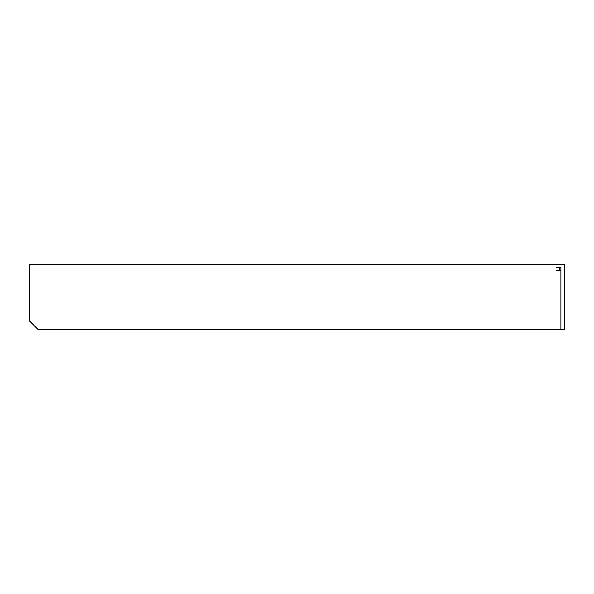 <?xml version="1.0" encoding="UTF-8"?>
<svg xmlns="http://www.w3.org/2000/svg" width="594" height="594" viewBox="0 0 594 594"><rect width="100%" height="100%" fill="white"/><g stroke="black" fill="none" stroke-linecap="round" stroke-linejoin="round"><path stroke-width="0.89" d="M556.021 267.508L561.026 267.508L561.026 329.767L38.32 329.767L29.7 321.146L29.7 264.233L564.3 264.233L564.3 329.767L561.026 329.767L561.026 270.433L556.021 270.433L556.021 264.233M559.437 270.433L559.088 267.508"/></g></svg>
